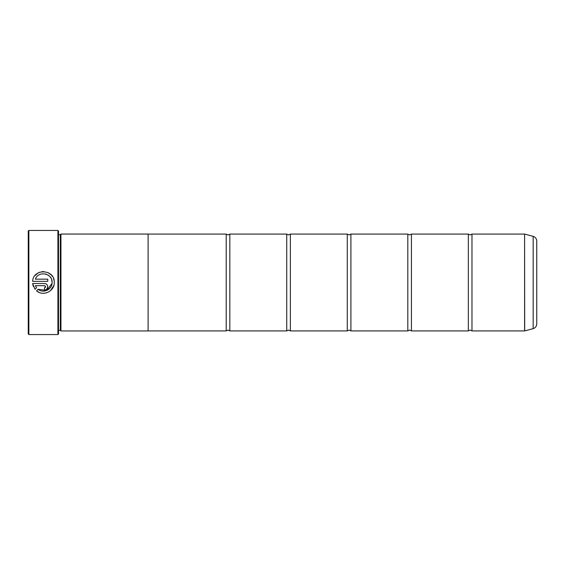 <?xml version="1.0" encoding="UTF-8"?>
<svg xmlns="http://www.w3.org/2000/svg" width="565" height="565" viewBox="0 0 565 565"><rect width="100%" height="100%" fill="white"/><g stroke="black" fill="none" stroke-linecap="round" stroke-linejoin="round"><path stroke-width="0.85" d="M471.98 330.928L524.595 330.928L524.595 234.072L471.98 234.072L471.98 330.928L470.158 330.08L468.343 330.928L411.44 330.928L409.625 330.08L407.81 330.928L350.907 330.928L349.092 330.08L347.27 330.928L290.368 330.928L288.553 330.08L286.738 330.928L229.835 330.928L228.02 330.08L226.205 330.928L148.108 330.928M468.343 330.928L468.343 234.072L411.44 234.072L411.44 330.928M407.81 330.928L407.81 234.072L350.907 234.072L350.907 330.928M347.27 330.928L347.27 234.072L290.368 234.072L290.368 330.928M286.738 330.928L286.738 234.072L229.835 234.072L229.835 330.928M53.823 285.523L50.553 290.615M44.847 293.193L43.625 293.284M39.034 292.366L36.541 290.834C43.046 296.724 54.671 291.272 54.275 282.5L54.275 282.422C54.967 269.095 33.257 268.008 32.608 281.335L47.757 281.335L47.757 279.166L35.362 279.166C38.307 270.437 52.637 273.199 52.107 282.422L51.592 279.47M38.088 289.287L46.796 290.431L52.051 283.397L52.107 282.5C52.39 289.407 43.35 293.8 38.088 289.287L36.541 290.834M34.903 275.671L38.01 273.001L39.903 272.146M41.895 271.666L43.943 271.574M47.905 272.535L51.281 274.936M51.295 274.943L52.559 276.56M53.498 278.39L54.078 280.353M44.501 287.853L44.501 290.029C46.485 289.831 47.573 288.743 47.757 286.766C47.573 284.795 46.485 283.708 44.501 283.51L32.608 283.51L35.002 289.301L36.548 287.755L35.362 285.685L44.501 285.685L45.588 286.766L44.501 287.853L45.271 287.536M45.136 283.574L45.751 283.757M46.316 284.061L47.234 284.986M47.517 285.523L47.7 286.137M28.857 334.558L28.25 333.957L28.25 231.043L28.857 230.442L28.857 334.558L57.913 334.558L57.913 230.442L28.857 230.442M57.913 230.442L58.52 231.043L58.52 333.957L57.913 334.558M60.335 234.659L60.335 330.341L60.942 330.949L60.942 234.051L60.335 234.659L58.52 234.659M536.75 241.029L536.75 323.971C536.609 326.337 535.408 327.898 533.162 328.646L533.162 236.354C535.408 237.102 536.609 238.663 536.75 241.029M60.942 330.949L148.108 330.949L148.108 234.051L60.942 234.051M148.108 234.072L226.205 234.072L226.205 330.928M33.377 286.582L32.608 283.51M47.757 286.766L46.81 289.068M46.316 289.478L45.751 289.774M45.144 289.965L44.501 290.029M35.362 285.685L36.548 287.755M45.588 286.766L45.264 285.996M50.892 278.001L50.108 276.878M49.042 275.805L48.399 275.303M48.385 275.296L47.856 274.957M46.45 274.279L45.257 273.933M524.595 234.072L524.687 330.913L533.162 328.646M471.98 234.072L470.158 234.92L468.343 234.072M411.44 234.072L409.625 234.92L407.81 234.072M350.907 234.072L349.092 234.92L347.27 234.072M290.368 234.072L288.553 234.92L286.738 234.072M229.835 234.072L228.02 234.92L226.205 234.072M533.162 236.354L524.687 234.087M58.52 330.341L60.335 330.341"/></g></svg>
